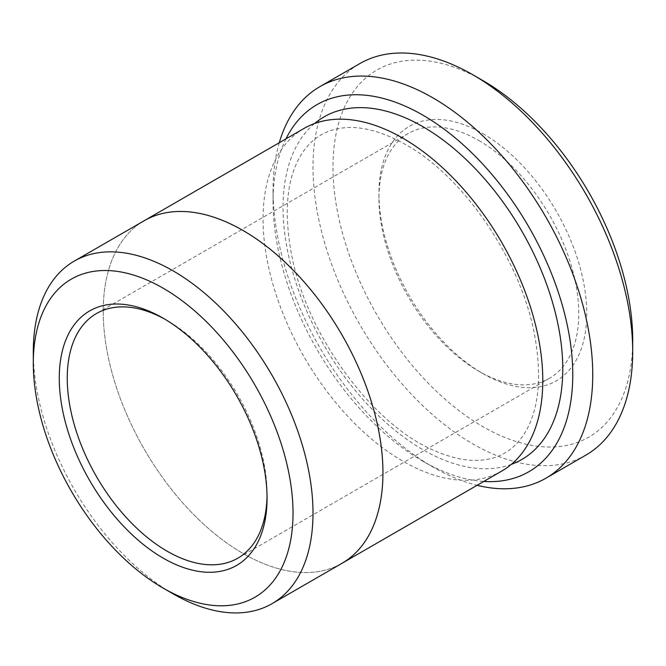 <?xml version="1.0" encoding="UTF-8"?>
<svg xmlns="http://www.w3.org/2000/svg" width="666" height="666" viewBox="0 0 666 666"><rect width="100%" height="100%" fill="white"/><g stroke="black" fill="none" stroke-linecap="round" stroke-linejoin="round"><path stroke-width="0.5" stroke-dasharray="3.33 2.5" d="M482.85 133.616A146.936 84.832 60 0 1 586.746 313.569A146.936 84.832 60 0 1 482.85 373.559A146.936 84.832 60 0 1 378.946 193.606A146.936 84.832 60 0 1 482.85 133.616M632.7 340.101A211.921 122.353 60 0 1 482.85 426.623A211.921 122.353 60 0 1 332.992 167.074A211.921 122.353 60 0 1 482.85 80.553M285.972 138.861A211.921 122.353 -120 0 0 273.052 201.673A211.921 122.353 -120 0 0 422.902 461.23A211.921 122.353 -120 0 0 483.766 481.451M279.279 142.724A226.049 130.511 -120 0 0 273.052 190.143A226.049 130.511 -120 0 0 432.892 466.999L422.902 461.23A211.921 122.353 -120 0 0 422.91 461.23L432.9 466.999A226.049 130.511 -120 0 0 432.9 466.999A226.049 130.511 -120 0 0 477.072 485.314M341.974 563.294A197.777 114.186 60 0 1 144.189 449.109A197.777 114.186 60 0 1 144.197 220.729M340.792 563.977A197.794 114.194 60 0 1 144.189 449.109A197.794 114.194 60 0 1 143.015 221.412M33.3 351.648A197.777 114.186 -120 0 0 173.152 593.872M585.88 455.119A226.049 130.511 60 0 1 359.831 324.608A226.049 130.511 60 0 1 359.831 63.586M501.823 471.028A197.794 114.194 60 0 1 304.029 356.826A197.794 114.194 60 0 1 304.029 128.43M267.041 495.795A141.284 81.568 -120 0 0 267.058 493.523A141.284 81.568 -120 0 0 167.158 320.496A141.284 81.568 -120 0 0 167.158 320.488A141.284 81.568 -120 0 0 165.185 319.372M478.854 140.534A141.284 81.568 60 0 1 571.145 265.035A141.284 81.568 60 0 1 549.492 378.246A141.284 81.568 60 0 1 478.854 371.253A141.284 81.568 60 0 1 378.946 198.218A141.284 81.568 60 0 1 408.208 133.541A141.284 81.568 60 0 1 478.854 140.534M511.305 464.385A197.794 114.194 60 0 1 324.009 345.296A197.794 114.194 60 0 1 314.527 123.543M408.208 133.541L96.52 313.495M549.492 378.246L237.795 558.2M405.852 144.697C381.718 131.194 360.489 125.633 342.182 128.014C334.224 129.013 327.098 131.352 320.821 135.056C311.671 140.318 304.146 148.601 298.243 159.898C286.472 182.975 284.174 214.144 291.35 253.396C305.727 333.716 372.078 424.317 433.724 450.316C452.356 458.524 468.872 461.738 483.3 459.948C491.308 458.999 498.468 456.685 504.77 453.005C513.927 447.81 521.461 439.61 527.389 428.413C539.169 405.669 541.625 374.866 534.773 336.014C521.686 261.63 464.202 176.931 405.852 144.697M273.052 201.673L273.052 190.143M167.158 320.496L163.162 318.181M267.058 493.523L267.058 498.143M478.854 371.253L482.85 373.559M378.946 198.218L378.946 193.606"/><path stroke-width="1" d="M319.871 86.655L359.831 63.586A226.049 130.511 60 0 1 472.86 74.783L482.85 80.553A211.921 122.353 60 0 1 632.7 340.101L632.7 351.64A226.049 130.511 60 0 1 585.88 455.119L545.92 478.196A226.049 130.511 -120 0 0 580.569 297.053A226.049 130.511 -120 0 0 432.9 97.852A226.049 130.511 -120 0 0 319.871 86.655A226.049 130.511 -120 0 0 279.279 142.724M483.766 481.451A211.921 122.353 -120 0 0 528.871 227.014A211.921 122.353 -120 0 0 285.972 138.861M143.015 221.412A197.794 114.194 60 0 1 144.189 220.721A197.777 114.186 60 0 1 243.082 230.528A197.777 114.186 60 0 1 372.294 404.811A197.777 114.186 60 0 1 341.974 563.294A197.794 114.194 60 0 1 340.792 563.977M341.983 563.311L501.823 471.028A197.794 114.194 60 0 0 532.142 312.529A197.794 114.194 60 0 0 402.93 138.228A197.794 114.194 60 0 0 304.029 128.43L144.189 220.721A197.794 114.194 60 0 1 243.082 230.511A197.794 114.194 60 0 1 372.302 404.811A197.794 114.194 60 0 1 341.983 563.311L272.044 603.671A197.777 114.186 -120 0 0 302.356 445.188A197.777 114.186 -120 0 0 173.152 270.895A197.777 114.186 -120 0 0 74.259 261.105A197.777 114.186 -120 0 0 33.3 351.648L33.3 363.178A183.649 106.036 -120 0 0 163.162 588.111A183.649 106.036 -120 0 0 293.023 513.128A183.649 106.036 -120 0 0 163.162 288.203A183.649 106.036 -120 0 0 33.3 363.178M173.152 593.872L163.162 588.111L173.152 593.872A197.777 114.186 -120 0 0 272.044 603.671M163.162 558.125A146.936 84.832 -120 0 0 267.058 498.143A146.936 84.832 -120 0 0 163.162 318.181A146.936 84.832 -120 0 0 59.266 378.171A146.936 84.832 -120 0 0 163.162 558.125M482.85 80.553L472.86 74.783A226.049 130.511 60 0 1 632.7 351.64M477.072 485.314A226.049 130.511 -120 0 0 545.92 478.196M165.185 319.372A141.284 81.568 -120 0 0 96.52 313.495A141.284 81.568 -120 0 0 74.858 426.706A141.284 81.568 -120 0 0 167.158 551.207A141.284 81.568 -120 0 0 237.795 558.2A141.284 81.568 -120 0 0 267.041 495.795M314.527 123.543A197.794 114.194 60 0 1 422.91 126.69A197.794 114.194 60 0 1 554.661 310.081A197.794 114.194 60 0 1 511.305 464.385M144.197 220.729L74.259 261.105"/></g></svg>
